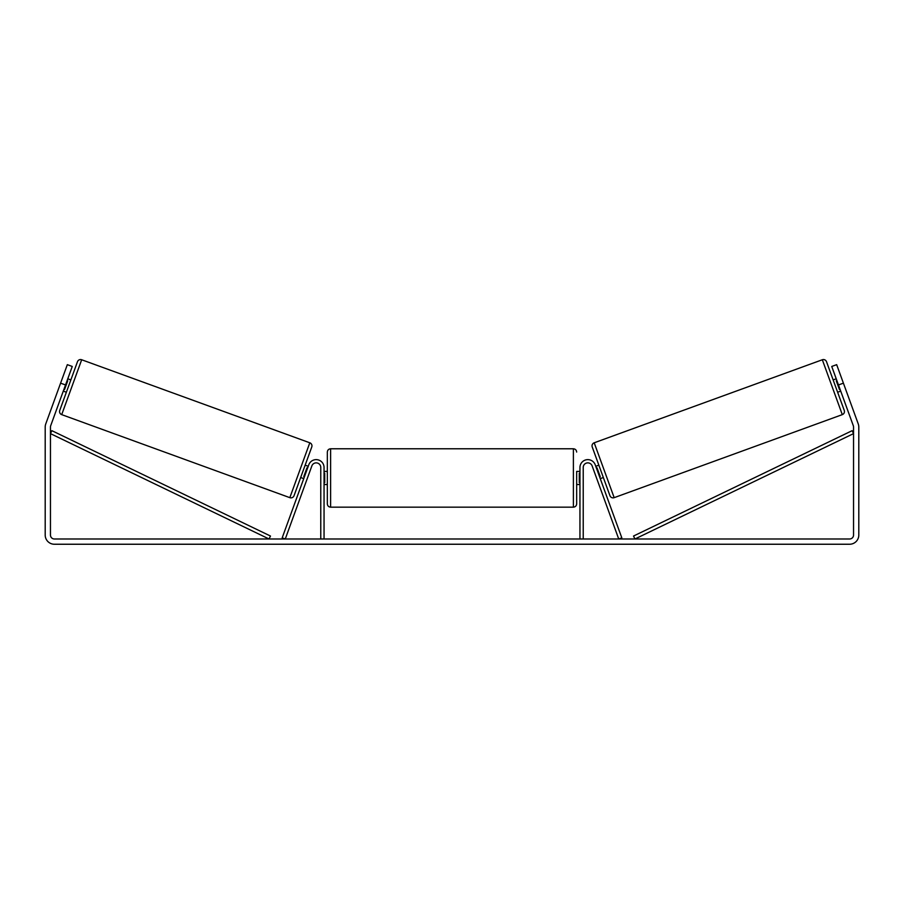 <?xml version="1.0" encoding="UTF-8"?>
<svg xmlns="http://www.w3.org/2000/svg" width="904" height="904" viewBox="0 0 904 904"><rect width="100%" height="100%" fill="white"/><g stroke="black" fill="none" stroke-linecap="round" stroke-linejoin="round"><path stroke-width="1.36" d="M324.05 538.987L324.05 467.47A7.876 7.876 0 0 0 308.784 464.78L282.184 537.869L285.268 538.987L311.869 465.899A4.588 4.588 0 0 1 320.773 467.47L320.773 538.987M583.227 538.987L583.227 467.47A4.588 4.588 0 0 1 592.131 465.899L618.731 538.987L621.816 537.869L595.216 464.78A7.876 7.876 0 0 0 579.95 467.47L579.95 538.987M822.324 359.758A3.277 3.277 0 0 1 826.527 361.724L844.257 410.427A3.277 3.277 0 0 1 842.291 414.631L614.166 497.663A3.277 3.277 0 0 1 609.963 495.708L592.233 446.994A3.277 3.277 0 0 1 594.199 442.791L822.324 359.758L842.291 414.631M833.149 379.906L836.234 378.787M837.635 392.234L840.72 391.116M595.77 466.306L598.855 465.187M600.256 478.634L603.341 477.515M596.414 468.069L597.035 467.843L600.233 476.645L599.623 476.871M836.867 380.55L836.256 380.776L839.466 389.579L840.076 389.353M65.529 384.946L60.591 383.16L67.325 364.662L72.263 366.459L50.692 425.716A3.932 3.932 0 0 0 50.454 427.072L50.454 535.055A3.932 3.932 0 0 0 54.387 538.987L849.613 538.987A3.932 3.932 0 0 0 853.545 535.055L853.545 427.072A3.932 3.932 0 0 0 853.308 425.716L831.736 366.459L836.675 364.662L843.409 383.16L838.471 384.946M60.591 383.16L45.754 423.931A9.187 9.187 0 0 0 45.2 427.072L45.2 535.055A9.187 9.187 0 0 0 54.387 544.242L849.613 544.242A9.187 9.187 0 0 0 858.8 535.055L858.8 427.072A9.187 9.187 0 0 0 858.246 423.931L843.409 383.16M81.676 359.758A3.277 3.277 0 0 0 77.473 361.724L59.743 410.427A3.277 3.277 0 0 0 61.709 414.631L289.834 497.663A3.277 3.277 0 0 0 294.037 495.708L311.767 446.994A3.277 3.277 0 0 0 309.801 442.791L81.676 359.758L61.709 414.631M70.851 379.906L67.766 378.787M67.133 380.55L67.743 380.776L64.534 389.579L63.924 389.353M66.365 392.234L63.28 391.116M308.23 466.306L305.145 465.187L300.659 477.515L303.744 478.634M307.586 468.069L306.964 467.843L303.767 476.645L304.377 476.871M327.338 477.967L327.338 452.056C327.531 450.068 328.627 448.972 330.615 448.779L330.615 507.167C328.627 506.974 327.531 505.878 327.338 503.89L327.338 477.967M579.95 471.413L576.662 471.413L576.662 503.89L576.662 484.533L579.95 484.533M324.05 473.289L324.705 473.289L324.705 482.657L324.05 482.657M579.95 482.657L579.294 482.657L579.294 473.289L579.95 473.289M50.454 433.626L269.053 538.987L270.477 536.038L51.878 430.677L50.454 433.626M853.545 433.626L634.947 538.987L633.523 536.038L852.122 430.677L853.545 433.626M614.166 497.663L594.199 442.791M289.834 497.663L309.801 442.791M330.615 507.167L573.385 507.167L573.385 448.779C575.373 448.972 576.469 450.068 576.662 452.056M573.385 448.779L330.615 448.779M327.338 471.413L324.05 471.413M327.338 484.533L324.05 484.533M573.385 507.167C575.373 506.974 576.469 505.878 576.662 503.89"/></g></svg>
